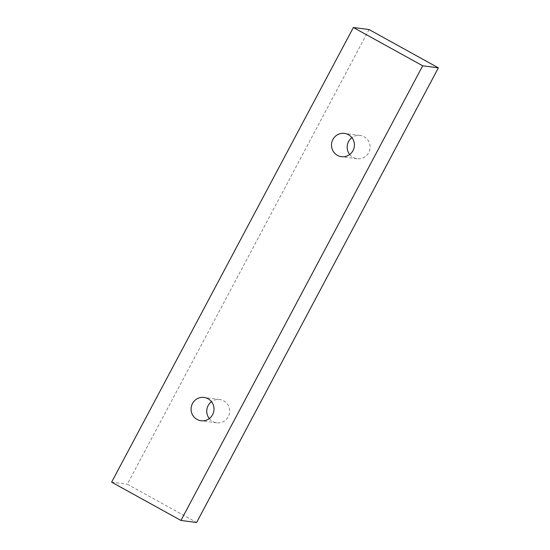 <?xml version="1.0" encoding="UTF-8"?>
<svg xmlns="http://www.w3.org/2000/svg" width="550" height="550" viewBox="0 0 550 550"><rect width="100%" height="100%" fill="white"/><g stroke="black" fill="none" stroke-linecap="round" stroke-linejoin="round"><path stroke-width="0.41" stroke-dasharray="2.75 2.06" d="M209.282 418.55A11.736 11.461 -82.5 0 0 229.591 412.631A11.736 11.461 -82.5 0 0 211.489 401.692M349.69 154.481A11.736 11.461 -82.5 0 0 369.992 148.569A11.736 11.461 -82.5 0 0 351.897 137.631M369.05 29.549L127.304 484.199L196.625 522.5M111.629 482.151L127.304 484.199M219.746 399.506L204.071 397.457M216.7 422.785L201.025 420.736M360.154 135.444L344.479 133.389M357.108 158.723L341.433 156.667"/><path stroke-width="0.82" d="M192.486 403.535A11.736 11.461 97.5 0 1 213.916 410.582A11.736 11.461 97.5 0 1 201.025 420.736A11.736 11.461 97.5 0 1 192.486 403.535M211.489 401.692A11.736 11.461 -82.5 0 0 209.282 418.55M351.897 137.631A11.736 11.461 -82.5 0 0 349.69 154.481M196.625 522.5L438.371 67.849L369.05 29.549L353.375 27.5L111.629 482.151L180.95 520.451L196.625 522.5M332.894 139.473A11.736 11.461 97.5 0 1 354.317 146.52A11.736 11.461 97.5 0 1 341.433 156.667A11.736 11.461 97.5 0 1 332.894 139.473M180.95 520.451L422.696 65.801L353.375 27.5M422.696 65.801L438.371 67.849"/></g></svg>
